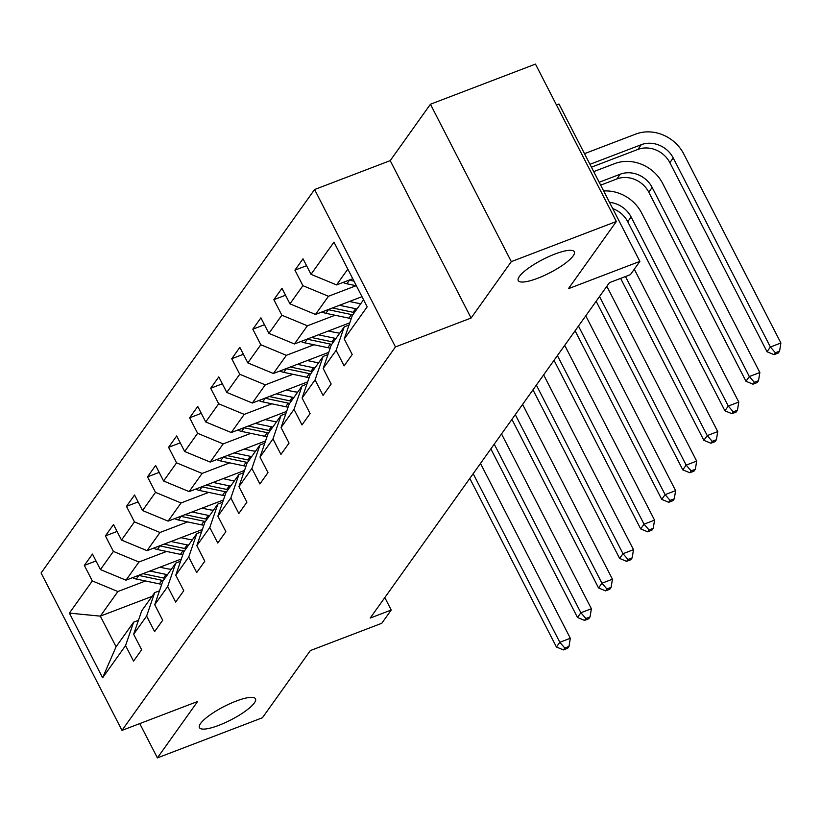 <?xml version="1.0" encoding="UTF-8"?>
<svg xmlns="http://www.w3.org/2000/svg" width="822" height="822" viewBox="0 0 822 822"><rect width="100%" height="100%" fill="white"/><g stroke="black" fill="none" stroke-linecap="round" stroke-linejoin="round"><path stroke-width="1.23" d="M236.099 701.115A31.524 7.521 -27.2 0 1 255.488 698.813A31.524 7.521 -27.2 0 1 218.816 725.343A31.524 7.521 -27.2 0 1 199.427 727.634A31.524 7.521 -27.2 0 1 236.099 701.115M554.932 254.049A31.524 7.521 -27.2 0 1 574.321 251.758A31.524 7.521 -27.2 0 1 537.65 278.278A31.524 7.521 -27.2 0 1 518.261 280.569A31.524 7.521 -27.2 0 1 554.932 254.049M314.579 189.533L41.1 572.996L121.985 730.388L395.464 346.925L314.579 189.533L390.203 160.639L471.098 318.032L511.315 261.622L430.43 104.24L390.203 160.639M430.43 104.24L535.471 64.106L616.356 221.498L568.434 288.686L639.865 261.396L558.97 104.004L556.463 104.959M139.761 723.596L157.392 757.894L262.424 717.76L310.346 650.572L381.768 623.282L391.221 610.037L384.819 597.584M511.315 261.622L616.356 221.498M151.998 596.402L100.335 616.14L116.077 646.77L133.626 622.162L125.561 645.599L133.544 661.124L141.641 649.77L133.657 634.245L146.614 616.068L154.598 631.604L162.694 620.24L154.721 604.715L167.678 586.548L175.651 602.074L183.758 590.72L175.774 575.194L188.731 557.018L196.715 572.544L204.812 561.19L196.828 545.664L209.795 527.498L217.768 543.023L225.865 531.659L217.892 516.134L230.848 497.968L238.832 513.493L246.929 502.139L238.945 486.614L251.902 468.437L259.886 483.963L267.982 472.609L260.009 457.083L272.966 438.917L280.939 454.443L289.046 443.089L281.062 427.563L294.019 409.387L302.003 424.912L310.1 413.558L302.116 398.033L315.083 379.867L323.056 395.392L331.153 384.028L323.18 368.503L336.136 350.336L344.12 365.862L352.217 354.508L344.233 338.983L367.187 306.801L333.958 242.151L311.004 274.322L303.03 258.796L294.923 270.15L306.575 265.701M125.561 645.599L102.616 677.78L69.387 613.12L92.331 580.938L84.347 565.413L95.999 560.964M294.923 270.15L302.907 285.676L289.95 303.852L281.967 288.327L273.87 299.681L281.854 315.206L268.886 333.372L260.913 317.847L252.816 329.201L260.79 344.726L247.833 362.903L239.849 347.377L231.753 358.731L239.736 374.257L226.78 392.423L218.796 376.897L210.699 388.261L218.673 403.787L205.716 421.953L197.742 406.428L189.635 417.782L197.619 433.307L184.662 451.483L176.679 435.958L168.582 447.312L176.566 462.837L163.599 481.004L155.625 465.478L147.528 476.832L155.502 492.368L142.545 510.534L134.561 495.008L126.465 506.362L134.448 521.888L121.492 540.064L113.508 524.528L105.411 535.893L113.385 551.418L100.428 569.584L92.454 554.059L84.347 565.413M639.865 261.396L630.412 274.64L609.41 282.676L370.208 618.062L391.221 610.037M133.657 634.245L141.723 610.808L154.68 592.641L159.509 590.792M181.333 559.032L125.982 580.178L138.939 562.012L166.578 551.449M154.68 592.641L146.614 616.068M100.428 569.584L125.982 580.178M113.385 551.418L138.939 562.012M154.721 604.715L162.777 581.277L175.733 563.111L180.563 561.262M202.387 529.502L147.035 550.658L159.992 532.481L187.632 521.929M175.733 563.111L167.678 586.548M121.492 540.064L147.035 550.658M134.448 521.888L159.992 532.481M175.774 575.194L183.84 551.757L196.797 533.581L201.626 531.742M223.45 499.982L168.099 521.127L181.056 502.961L208.696 492.399M196.797 533.581L188.731 557.018M142.545 510.534L168.099 521.127M155.502 492.368L181.056 502.961M196.828 545.664L204.894 522.227L217.851 504.061L222.68 502.211M244.504 470.451L189.152 491.597L202.109 473.431L229.749 462.868M217.851 504.061L209.795 527.498M163.599 481.004L189.152 491.597M176.566 462.837L202.109 473.431M217.892 516.134L225.947 492.697L238.914 474.53L243.733 472.691M265.568 440.921L210.206 462.077L223.173 443.901L250.802 433.348M238.914 474.53L230.848 497.968M184.662 451.483L210.206 462.077M197.619 433.307L223.173 443.901M238.945 486.614L247.011 463.176L259.968 445L264.797 443.161M286.621 411.401L231.27 432.547L244.226 414.38L271.866 403.818M259.968 445L251.902 468.437M205.716 421.953L231.27 432.547M218.673 403.787L244.226 414.38M260.009 457.083L268.064 433.646L281.021 415.48L285.851 413.63M307.675 381.87L252.323 403.027L265.28 384.85L292.92 374.287M281.021 415.48L272.966 438.917M226.78 392.423L252.323 403.027M239.736 374.257L265.28 384.85M281.062 427.563L289.128 404.126L302.085 385.95L306.914 384.11M328.738 352.35L273.387 373.496L286.344 355.33L313.983 344.767M302.085 385.95L294.019 409.387M247.833 362.903L273.387 373.496M260.79 344.726L286.344 355.33M302.116 398.033L310.182 374.596L323.138 356.429L327.968 354.58M349.792 322.82L294.44 343.966L307.397 325.8L335.037 315.237M323.138 356.429L315.083 379.867M268.886 333.372L294.44 343.966M281.854 315.206L307.397 325.8M323.18 368.503L331.235 345.065L344.202 326.899L349.021 325.06M361.978 296.68L315.494 314.446L328.461 296.269L356.09 285.717M344.202 326.899L336.136 350.336M289.95 303.852L315.494 314.446M302.907 285.676L328.461 296.269M344.233 338.983L352.299 315.545L363.56 299.753M352.751 278.73L336.558 284.915L347.819 269.123M311.004 274.322L336.558 284.915M471.098 318.032L395.464 346.925M157.392 757.894L197.619 701.495L121.985 730.388M133.626 622.162L138.445 620.322M145.515 580.979L117.885 591.532L100.335 616.14L69.387 613.12M116.077 646.77L102.616 677.78M92.331 580.938L117.885 591.532M273.87 299.681L285.522 295.232M252.816 329.201L264.458 324.752M231.753 358.731L243.404 354.282M210.699 388.261L222.341 383.802M189.635 417.782L201.287 413.332M168.582 447.312L180.234 442.863M147.528 476.832L159.17 472.383M126.465 506.362L138.117 501.913M105.411 535.893L117.053 531.444M343.134 282.408A13.049 11.508 35.5 0 0 346.905 283.785L356.378 285.768M591.439 167.174L637.913 149.419A24.629 21.711 -144.5 0 1 669.848 162.664L767.018 351.744L770.399 347.018L780.9 343L683.729 153.92A36.939 32.561 35.5 0 0 635.817 134.058L584.493 153.663M349.134 280.107A13.049 11.508 35.5 0 0 349.473 280.189L353.994 281.134M589.96 164.297L641.283 144.693A24.629 21.711 -144.5 0 1 673.218 157.937L770.399 347.018L775.372 352.761L774.026 354.652L778.229 353.049L779.575 351.158L775.372 352.761M779.575 351.158L780.9 343M767.018 351.744L774.026 354.652M322.07 311.928A13.049 11.508 35.5 0 0 325.851 313.305L348.877 318.155A37.678 33.209 35.5 0 0 351.251 318.576M339.465 305.291L355.628 308.692A37.678 33.209 35.5 0 0 356.995 308.949M349.422 301.479L356.245 302.917A31.277 27.568 35.5 0 0 360.848 303.554M328.081 309.637A13.049 11.508 35.5 0 0 328.41 309.709L351.436 314.559A37.678 33.209 35.5 0 0 352.813 314.816M600.666 185.135L616.849 178.949A24.629 21.711 -144.5 0 1 648.794 192.194L745.965 381.274L749.335 376.538L759.847 372.53L662.666 183.45A36.939 32.561 35.5 0 0 614.764 163.578L593.72 171.623M354.436 312.545A37.678 33.209 -144.5 0 1 353.059 312.288L332.478 307.952M599.187 182.258L620.23 174.213A24.629 21.711 -144.5 0 1 652.165 187.457L749.335 376.538L754.319 382.281L752.973 384.182L757.175 382.569L758.521 380.678L754.319 382.281M758.521 380.678L759.847 372.53M745.965 381.274L752.973 384.182M301.016 341.459A13.049 11.508 35.5 0 0 304.787 342.836L327.814 347.675A37.678 33.209 35.5 0 0 330.197 348.107M318.402 334.811L334.564 338.212A37.678 33.209 35.5 0 0 335.941 338.479M328.358 331.009L335.191 332.448A31.277 27.568 35.5 0 0 339.794 333.074M307.017 339.167A13.049 11.508 35.5 0 0 307.356 339.239L330.382 344.079A37.678 33.209 35.5 0 0 331.759 344.346M333.372 342.075A37.678 33.209 -144.5 0 1 332.006 341.808L311.425 337.482M609.534 202.376A24.629 21.711 -144.5 0 1 631.111 216.987L728.282 406.068L738.783 402.05L641.612 212.97A36.939 32.561 35.5 0 0 603.677 190.981M612.729 208.593A24.629 21.711 -144.5 0 1 627.731 221.714L724.912 410.795L728.282 406.068L733.265 411.812L731.909 413.702L736.111 412.099L737.468 410.209L733.265 411.812M737.468 410.209L738.783 402.05M724.912 410.795L731.909 413.702M279.953 370.979A13.049 11.508 35.5 0 0 283.734 372.356L306.76 377.206A37.678 33.209 35.5 0 0 309.134 377.627M297.348 364.341L313.511 367.742A37.678 33.209 35.5 0 0 314.888 367.999M307.305 360.539L314.127 361.968A31.277 27.568 35.5 0 0 318.731 362.605M285.964 368.688A13.049 11.508 35.5 0 0 286.303 368.759L309.329 373.609A37.678 33.209 35.5 0 0 310.695 373.866M312.319 371.595A37.678 33.209 -144.5 0 1 310.942 371.339L290.361 367.002M620.62 278.381L703.848 440.325L707.228 435.588L717.729 431.581L634.286 269.215M625.48 276.531L707.228 435.588L712.201 441.342L710.855 443.233L715.058 441.63L716.404 439.729L712.201 441.342M716.404 439.729L717.729 431.581M703.848 440.325L710.855 443.233M258.899 400.509A13.049 11.508 35.5 0 0 262.68 401.886L285.707 406.726A37.678 33.209 35.5 0 0 288.08 407.157M276.284 393.861L292.447 397.262A37.678 33.209 35.5 0 0 293.824 397.529M286.241 390.06L293.074 391.498A31.277 27.568 35.5 0 0 297.677 392.125M264.91 398.218A13.049 11.508 35.5 0 0 265.239 398.29L288.265 403.129A37.678 33.209 35.5 0 0 289.642 403.397M291.265 401.126A37.678 33.209 -144.5 0 1 289.889 400.859L269.308 396.533M596.145 301.263L682.794 469.855L686.164 465.118L696.666 461.101L606.821 286.292M599.526 296.526L686.164 465.118L691.148 470.862L689.802 472.753L693.994 471.15L695.35 469.259L691.148 470.862M695.35 469.259L696.666 461.101M682.794 469.855L689.802 472.753M237.846 430.04A13.049 11.508 35.5 0 0 241.617 431.416L264.643 436.256A37.678 33.209 35.5 0 0 267.027 436.677M255.231 423.392L271.394 426.793A37.678 33.209 35.5 0 0 272.77 427.06M265.187 419.59L272.01 421.028A31.277 27.568 35.5 0 0 276.624 421.655M243.846 427.738A13.049 11.508 35.5 0 0 244.185 427.82L267.212 432.66A37.678 33.209 35.5 0 0 268.589 432.927M270.202 430.656A37.678 33.209 -144.5 0 1 268.825 430.389L248.254 426.063M575.092 330.783L661.731 499.375L665.111 494.649L675.612 490.631L585.767 315.812M578.462 326.057L665.111 494.649L670.084 500.393L668.738 502.283L672.941 500.68L674.287 498.79L670.084 500.393M674.287 498.79L675.612 490.631M661.731 499.375L668.738 502.283M216.782 459.56A13.049 11.508 35.5 0 0 220.563 460.937L243.589 465.786A37.678 33.209 35.5 0 0 245.963 466.208M234.178 452.922L250.34 456.323A37.678 33.209 35.5 0 0 251.707 456.58M244.134 449.11L250.957 450.548A31.277 27.568 35.5 0 0 255.56 451.186M222.793 457.268A13.049 11.508 35.5 0 0 223.122 457.34L246.148 462.19A37.678 33.209 35.5 0 0 247.525 462.447M249.148 460.176A37.678 33.209 -144.5 0 1 247.771 459.919L227.191 455.583M554.028 360.313L640.677 528.906L644.047 524.169L654.559 520.162L564.714 345.343M557.408 355.587L644.047 524.169L649.031 529.913L647.685 531.813L651.887 530.2L653.233 528.31L649.031 529.913M653.233 528.31L654.559 520.162M640.677 528.906L647.685 531.813M195.728 489.09A13.049 11.508 35.5 0 0 199.499 490.467L222.526 495.306A37.678 33.209 35.5 0 0 224.909 495.738M213.114 482.442L229.276 485.843A37.678 33.209 35.5 0 0 230.653 486.11M223.07 478.64L229.903 480.079A31.277 27.568 35.5 0 0 234.506 480.706M201.729 486.799A13.049 11.508 35.5 0 0 202.068 486.871L225.094 491.71A37.678 33.209 35.5 0 0 226.471 491.977M228.084 489.707A37.678 33.209 -144.5 0 1 226.718 489.439L206.137 485.114M532.975 389.844L619.613 558.426L622.994 553.699L633.495 549.682L543.65 374.873M536.355 385.107L622.994 553.699L627.977 559.443L626.621 561.334L630.823 559.731L632.18 557.84L627.977 559.443M632.18 557.84L633.495 549.682M619.613 558.426L626.621 561.334M174.665 518.62A13.049 11.508 35.5 0 0 178.446 519.987L201.472 524.837A37.678 33.209 35.5 0 0 203.846 525.258M192.06 511.972L208.223 515.373A37.678 33.209 35.5 0 0 209.6 515.641M202.017 508.171L208.839 509.599A31.277 27.568 35.5 0 0 213.443 510.236M180.676 516.319A13.049 11.508 35.5 0 0 181.015 516.391L204.041 521.24A37.678 33.209 35.5 0 0 205.408 521.508M207.031 519.227A37.678 33.209 -144.5 0 1 205.654 518.97L185.073 514.644M511.921 419.364L598.56 587.956L601.94 583.219L612.441 579.212L522.597 404.393M515.291 414.637L601.94 583.219L606.913 588.973L605.567 590.864L609.77 589.261L611.116 587.36L606.913 588.973M611.116 587.36L612.441 579.212M598.56 587.956L605.567 590.864M153.611 548.14A13.049 11.508 35.5 0 0 157.392 549.517L180.419 554.357A37.678 33.209 35.5 0 0 182.792 554.788M170.997 541.503L187.159 544.894A37.678 33.209 35.5 0 0 188.536 545.161M180.953 537.691L187.786 539.129A31.277 27.568 35.5 0 0 192.389 539.756M159.622 545.849A13.049 11.508 35.5 0 0 159.951 545.921L182.977 550.761A37.678 33.209 35.5 0 0 184.354 551.028M185.978 548.757A37.678 33.209 -144.5 0 1 184.601 548.49L164.02 544.164M490.857 448.894L577.506 617.486L580.877 612.75L591.378 608.742L501.533 433.924M494.238 444.157L580.877 612.75L585.86 618.493L584.504 620.384L588.706 618.781L590.062 616.89L585.86 618.493M590.062 616.89L591.378 608.742M577.506 617.486L584.504 620.384M132.558 577.671A13.049 11.508 35.5 0 0 136.329 579.048L159.355 583.887A37.678 33.209 35.5 0 0 161.739 584.308M149.943 571.023L166.106 574.424A37.678 33.209 35.5 0 0 167.483 574.691M159.9 567.221L166.722 568.66A31.277 27.568 35.5 0 0 171.336 569.286M138.558 575.369A13.049 11.508 35.5 0 0 138.897 575.451L161.924 580.291A37.678 33.209 35.5 0 0 163.301 580.558M164.914 578.287A37.678 33.209 -144.5 0 1 163.537 578.02L142.966 573.694M469.804 478.425L556.443 647.006L559.823 642.28L570.324 638.262L480.48 463.444M473.174 473.688L559.823 642.28L564.796 648.024L563.45 649.914L567.653 648.311L568.999 646.421L564.796 648.024M568.999 646.421L570.324 638.262M556.443 647.006L563.45 649.914M349.473 280.189L346.905 283.785M641.283 144.693L637.913 149.419M673.218 157.937L669.848 162.664M351.436 314.559L348.877 318.155M355.628 308.692L353.059 312.288M328.41 309.709L325.851 313.305M620.23 174.213L616.849 178.949M652.165 187.457L648.794 192.194M330.382 344.079L327.814 347.675M334.564 338.212L332.006 341.808M307.356 339.239L304.787 342.836M631.111 216.987L627.731 221.714M309.329 373.609L306.76 377.206M313.511 367.742L310.942 371.339M286.303 368.759L283.734 372.356M288.265 403.129L285.707 406.726M292.447 397.262L289.889 400.859M265.239 398.29L262.68 401.886M267.212 432.66L264.643 436.256M271.394 426.793L268.825 430.389M244.185 427.82L241.617 431.416M246.148 462.19L243.589 465.786M250.34 456.323L247.771 459.919M223.122 457.34L220.563 460.937M225.094 491.71L222.526 495.306M229.276 485.843L226.718 489.439M202.068 486.871L199.499 490.467M204.041 521.24L201.472 524.837M208.223 515.373L205.654 518.97M181.015 516.391L178.446 519.987M182.977 550.761L180.419 554.357M187.159 544.894L184.601 548.49M159.951 545.921L157.392 549.517M161.924 580.291L159.355 583.887M166.106 574.424L163.537 578.02M138.897 575.451L136.329 579.048"/></g></svg>
